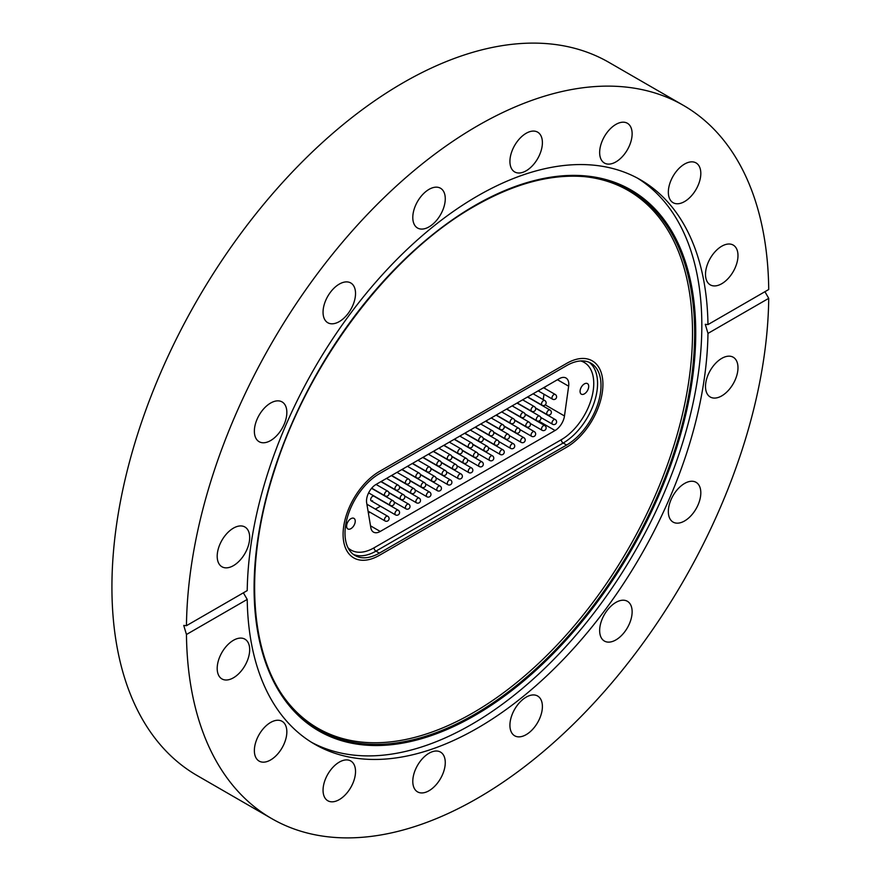 <?xml version="1.0" encoding="UTF-8"?>
<svg xmlns="http://www.w3.org/2000/svg" width="881" height="881" viewBox="0 0 881 881"><rect width="100%" height="100%" fill="white"/><g stroke="black" fill="none" stroke-linecap="round" stroke-linejoin="round"><path stroke-width="1.32" d="M270.61 440.566A22.961 13.259 120 0 0 285.609 420.325A22.961 13.259 120 0 0 282.085 401.923A22.961 13.259 120 0 0 270.61 403.058A22.961 13.259 120 0 0 255.6 423.298A22.961 13.259 120 0 0 259.124 441.7A22.961 13.259 120 0 0 270.61 440.566M339.284 321.598A22.961 13.259 120 0 0 354.294 301.368A22.961 13.259 120 0 0 350.77 282.966A22.961 13.259 120 0 0 339.284 284.1A22.961 13.259 120 0 0 324.285 304.341A22.961 13.259 120 0 0 327.809 322.743A22.961 13.259 120 0 0 339.284 321.598M412.793 217.497A22.961 13.259 120 0 0 417.539 228.014A22.961 13.259 120 0 0 435.236 221.858A22.961 13.259 120 0 0 445.268 198.743A22.961 13.259 120 0 0 440.511 188.237A22.961 13.259 120 0 0 422.814 194.382A22.961 13.259 120 0 0 412.793 217.497M509.923 161.421A22.961 13.259 120 0 0 514.669 171.927A22.961 13.259 120 0 0 532.377 165.782A22.961 13.259 120 0 0 542.399 142.667A22.961 13.259 120 0 0 537.641 132.15A22.961 13.259 120 0 0 519.944 138.306A22.961 13.259 120 0 0 509.923 161.421M599.653 152.534A22.961 13.259 120 0 0 604.41 163.04A22.961 13.259 120 0 0 622.107 156.895A22.961 13.259 120 0 0 632.129 133.78A22.961 13.259 120 0 0 627.382 123.263A22.961 13.259 120 0 0 609.685 129.419A22.961 13.259 120 0 0 599.653 152.534M668.338 192.179A22.961 13.259 120 0 0 673.095 202.696A22.961 13.259 120 0 0 690.792 196.54A22.961 13.259 120 0 0 700.813 173.436A22.961 13.259 120 0 0 696.056 162.919A22.961 13.259 120 0 0 678.359 169.075A22.961 13.259 120 0 0 668.338 192.179M721.748 283.715A22.961 13.259 120 0 0 736.747 263.485A22.961 13.259 120 0 0 733.234 245.083A22.961 13.259 120 0 0 721.748 246.217A22.961 13.259 120 0 0 706.738 266.458A22.961 13.259 120 0 0 710.262 284.86A22.961 13.259 120 0 0 721.748 283.715M721.748 395.877A22.961 13.259 120 0 0 736.747 375.636A22.961 13.259 120 0 0 733.234 357.234A22.961 13.259 120 0 0 721.748 358.38A22.961 13.259 120 0 0 706.738 378.61A22.961 13.259 120 0 0 710.262 397.012A22.961 13.259 120 0 0 721.748 395.877M684.581 520.957A22.961 13.259 120 0 0 699.58 500.716A22.961 13.259 120 0 0 696.056 482.314A22.961 13.259 120 0 0 684.581 483.46A22.961 13.259 120 0 0 669.571 503.69A22.961 13.259 120 0 0 673.095 522.092A22.961 13.259 120 0 0 684.581 520.957M615.896 639.914A22.961 13.259 120 0 0 630.895 619.684A22.961 13.259 120 0 0 627.382 601.283A22.961 13.259 120 0 0 615.896 602.417A22.961 13.259 120 0 0 600.886 622.658A22.961 13.259 120 0 0 604.41 641.06A22.961 13.259 120 0 0 615.896 639.914M509.923 725.272A22.961 13.259 120 0 0 514.669 735.789A22.961 13.259 120 0 0 532.377 729.633A22.961 13.259 120 0 0 542.399 706.518A22.961 13.259 120 0 0 537.641 696.012A22.961 13.259 120 0 0 519.944 702.157A22.961 13.259 120 0 0 509.923 725.272M412.793 781.348A22.961 13.259 120 0 0 417.539 791.865A22.961 13.259 120 0 0 435.236 785.709A22.961 13.259 120 0 0 445.268 762.605A22.961 13.259 120 0 0 440.511 752.088A22.961 13.259 120 0 0 422.814 758.244A22.961 13.259 120 0 0 412.793 781.348M323.052 790.235A22.961 13.259 120 0 0 327.809 800.752A22.961 13.259 120 0 0 345.506 794.596A22.961 13.259 120 0 0 355.528 771.492A22.961 13.259 120 0 0 350.77 760.975A22.961 13.259 120 0 0 333.073 767.131A22.961 13.259 120 0 0 323.052 790.235M254.367 750.59A22.961 13.259 120 0 0 259.124 761.096A22.961 13.259 120 0 0 276.821 754.94A22.961 13.259 120 0 0 286.843 731.836A22.961 13.259 120 0 0 282.085 721.319A22.961 13.259 120 0 0 264.388 727.475A22.961 13.259 120 0 0 254.367 750.59M233.432 677.797A22.961 13.259 120 0 0 248.442 657.567A22.961 13.259 120 0 0 244.918 639.166A22.961 13.259 120 0 0 233.432 640.3A22.961 13.259 120 0 0 218.433 660.53A22.961 13.259 120 0 0 221.957 678.943A22.961 13.259 120 0 0 233.432 677.797M583.971 176.585A310.442 179.239 -60 0 1 684.856 403.432A310.442 179.239 -60 0 1 473.009 712.839A310.442 179.239 -60 0 1 283.605 696.849M637.404 178.094A325.849 188.127 -60 0 1 683.447 440.17A325.849 188.127 -60 0 1 471.423 724.501A325.849 188.127 -60 0 1 311.621 742.364M233.432 565.646A22.961 13.259 120 0 0 248.442 545.405A22.961 13.259 120 0 0 244.918 527.003A22.961 13.259 120 0 0 233.432 528.137A22.961 13.259 120 0 0 218.433 548.378A22.961 13.259 120 0 0 221.957 566.78A22.961 13.259 120 0 0 233.432 565.646M707.972 324.593L768.728 289.508A411.757 237.738 120 0 0 683.469 105.412A411.757 237.738 120 0 0 477.59 125.807A411.757 237.738 120 0 0 186.453 625.686L247.22 590.6A325.849 188.127 -60 0 1 477.59 195.956A325.849 188.127 -60 0 1 640.509 179.823A325.849 188.127 -60 0 1 707.972 324.593L705.285 324.318L707.972 333.414A325.849 188.127 -60 0 1 477.59 728.058A325.849 188.127 -60 0 1 314.671 744.203A325.849 188.127 -60 0 1 247.22 599.421L243.365 592.825M683.469 105.412L608.958 62.397A411.757 237.738 120 0 0 403.08 82.792A411.757 237.738 120 0 0 134.088 445.632A411.757 237.738 120 0 0 197.201 775.588L271.711 818.603A411.757 237.738 120 0 0 477.59 798.208A411.757 237.738 120 0 0 768.728 298.34L707.972 333.414M186.453 625.686L183.744 625.422L186.453 634.507A411.757 237.738 120 0 0 271.711 818.603M566.626 447.229A51.34 29.635 120 0 0 600.159 401.989A51.34 29.635 120 0 0 592.285 360.858A51.34 29.635 120 0 0 566.626 363.401L379.392 471.489A51.34 29.635 120 0 0 345.859 516.729A51.34 29.635 120 0 0 353.721 557.871A51.34 29.635 120 0 0 379.392 555.327L566.626 447.229L379.392 555.327A51.34 29.635 -60 0 1 353.721 557.871A51.34 29.635 -60 0 1 345.859 516.729A51.34 29.635 -60 0 1 379.392 471.489L566.626 363.401A51.34 29.635 -60 0 1 592.285 360.858A51.34 29.635 -60 0 1 600.159 401.989A51.34 29.635 -60 0 1 566.626 447.229M764.928 291.699L768.728 298.34M186.453 634.507L247.22 599.421M350.924 528.655A6.101 3.524 120 0 0 354.911 523.27A6.101 3.524 120 0 0 353.975 518.38A6.101 3.524 120 0 0 350.924 518.678A6.101 3.524 120 0 0 346.938 524.063A6.101 3.524 120 0 0 347.874 528.952A6.101 3.524 120 0 0 350.924 528.655M584.389 393.862A6.101 3.524 120 0 0 588.376 388.488A6.101 3.524 120 0 0 587.44 383.587A6.101 3.524 120 0 0 584.389 383.896A6.101 3.524 120 0 0 580.403 389.27A6.101 3.524 120 0 0 581.339 394.17A6.101 3.524 120 0 0 584.389 393.862M372.586 500.749A2.698 1.564 -60 0 1 371.242 500.882A2.698 1.564 -60 0 1 370.824 498.712A2.698 1.564 -60 0 1 372.586 496.333A2.698 1.564 -60 0 1 373.94 496.201L398.201 510.209A2.698 1.564 -60 0 0 397.089 510.22A2.698 1.564 -60 0 0 394.963 513.37A2.698 1.564 -60 0 0 395.503 514.889A2.698 2.698 0 0 0 399.192 513.898A2.698 2.698 0 0 0 398.201 510.209M545.251 404.864L564.479 415.964L568.652 386.197L557.442 379.722M564.479 415.964A13.512 7.797 -60 0 1 555.074 430.512L538.709 421.074M370.516 525.836L380.24 531.452L555.074 430.512M380.24 531.452A13.512 7.797 -60 0 1 373.489 532.113A13.512 7.797 -60 0 1 370.835 527.763L366.661 502.82A13.512 7.797 -60 0 1 376.066 484.44L387.739 491.191A2.698 1.564 -60 0 0 384.777 493.272A2.698 1.564 -60 0 0 385.03 495.871A2.698 2.698 0 0 0 388.928 494.439A2.698 2.698 0 0 0 387.739 491.191M568.652 386.197A13.512 7.797 -60 0 0 565.998 378.015A13.512 7.797 -60 0 0 559.248 378.687L376.066 484.44M379.392 553.114A48.631 28.082 -60 0 1 355.076 555.526A48.631 28.082 -60 0 1 347.621 516.552A48.631 28.082 -60 0 1 379.392 473.703L566.626 365.604A48.631 28.082 -60 0 1 590.942 363.192A48.631 28.082 -60 0 1 598.397 402.165A48.631 28.082 -60 0 1 566.626 445.026L379.392 553.114L375.956 551.132A48.631 28.082 -60 0 1 353.413 554.424M545.009 386.902L544.799 388.444M543.984 394.214L543.225 399.633M380.438 506.19L375.372 509.119M369.965 512.235L368.39 513.149M474.914 715.438A312.281 180.297 -60 0 1 254.091 587.946A312.281 180.297 -60 0 1 474.914 205.482A312.281 180.297 -60 0 1 695.737 332.974A312.281 180.297 -60 0 1 474.914 715.438M584.896 176.674C550.856 173.777 514.152 183.589 474.782 206.099C390.415 253.673 308.537 361.728 274.409 470.608C244.841 561.131 248.684 648.581 284.134 697.609A311.246 179.702 120 0 0 474.573 714.392A311.246 179.702 120 0 0 687.114 403.509A311.246 179.702 120 0 0 584.896 176.674A311.246 179.702 120 0 0 474.914 205.934M348.017 547.784A45.933 26.518 120 0 0 374.04 547.828L561.274 439.729A45.933 26.518 120 0 0 592.098 396.252A45.933 26.518 120 0 0 580.7 360.957M589.158 362.311A48.631 28.082 -60 0 1 594.466 401.747A48.631 28.082 -60 0 1 563.179 443.033L566.626 445.026M561.274 439.729A2.698 1.564 60 0 0 563.179 443.033L375.956 551.132A2.698 1.564 60 0 1 374.04 547.828M469.11 447.625A2.698 1.564 -60 0 1 468.791 447.515A2.698 1.564 -60 0 1 468.538 444.916A2.698 1.564 -60 0 1 471.489 442.835L459.816 436.095M451.689 456.226L463.56 463.065A2.698 1.564 -60 0 1 462.999 461.622A2.698 1.564 -60 0 1 465.08 458.428A2.698 1.564 -60 0 1 466.258 458.384L443.727 445.379M456.931 465.73L468.791 472.579A2.698 1.564 -60 0 1 468.24 471.06A2.698 1.564 -60 0 1 470.377 467.91A2.698 1.564 -60 0 1 471.489 467.899L451.799 456.534M467.393 459.684L479.264 466.534A2.698 1.564 -60 0 1 478.713 465.014A2.698 1.564 -60 0 1 480.85 461.864A2.698 1.564 -60 0 1 481.962 461.853L462.272 450.488M477.865 453.638L489.726 460.488A2.698 1.564 -60 0 1 489.186 458.968A2.698 1.564 -60 0 1 491.323 455.818A2.698 1.564 -60 0 1 492.435 455.807L472.745 444.442M488.338 447.592L500.199 454.442A2.698 1.564 -60 0 1 499.659 452.922A2.698 1.564 -60 0 1 501.785 449.773A2.698 1.564 -60 0 1 502.897 449.762L483.206 438.397M498.811 441.546L510.672 448.396A2.698 1.564 -60 0 1 510.121 446.876A2.698 1.564 -60 0 1 512.257 443.738A2.698 1.564 -60 0 1 513.37 443.716L493.679 432.351M509.273 435.511L521.134 442.35A2.698 1.564 -60 0 1 520.594 440.83A2.698 1.564 -60 0 1 522.73 437.692A2.698 1.564 -60 0 1 523.843 437.67L504.152 426.305M519.746 429.465L531.606 436.315A2.698 1.564 -60 0 1 531.067 434.785A2.698 1.564 -60 0 1 533.203 431.646A2.698 1.564 -60 0 1 534.304 431.635L514.614 420.259M530.219 423.42L542.079 430.269A2.698 1.564 -60 0 1 541.529 428.739A2.698 1.564 -60 0 1 543.665 425.6A2.698 1.564 -60 0 1 544.777 425.589L525.087 414.213M540.681 417.374L552.541 424.224A2.698 1.564 -60 0 1 552.002 422.704A2.698 1.564 -60 0 1 554.138 419.554A2.698 1.564 -60 0 1 555.25 419.543L535.56 408.178M446.458 471.776L458.318 478.625A2.698 1.564 -60 0 1 457.779 477.095A2.698 1.564 -60 0 1 459.915 473.956A2.698 1.564 -60 0 1 461.027 473.945L441.337 462.569M435.985 477.821L447.856 484.671A2.698 1.564 -60 0 1 447.306 483.14A2.698 1.564 -60 0 1 449.442 480.002A2.698 1.564 -60 0 1 450.554 479.991L430.864 468.615M425.523 483.867L437.383 490.706A2.698 1.564 -60 0 1 436.833 489.186A2.698 1.564 -60 0 1 438.969 486.048A2.698 1.564 -60 0 1 440.082 486.037L420.391 474.661M415.05 489.902L426.911 496.752A2.698 1.564 -60 0 1 426.371 495.232A2.698 1.564 -60 0 1 428.507 492.094A2.698 1.564 -60 0 1 429.609 492.072L409.918 480.707M404.577 495.948L416.438 502.798A2.698 1.564 -60 0 1 415.898 501.278A2.698 1.564 -60 0 1 418.035 498.128A2.698 1.564 -60 0 1 419.147 498.117L399.456 486.753M394.115 501.994L405.976 508.844A2.698 1.564 -60 0 1 405.425 507.324A2.698 1.564 -60 0 1 407.562 504.174A2.698 1.564 -60 0 1 408.674 504.163L388.984 492.798M368.049 511.123L385.03 520.935A2.698 1.564 -60 0 1 384.49 519.416A2.698 1.564 -60 0 1 386.627 516.266A2.698 1.564 -60 0 1 387.739 516.255L366.892 504.218M479.572 441.579A2.698 1.564 -60 0 1 479.264 441.469A2.698 1.564 -60 0 1 479 438.87A2.698 1.564 -60 0 1 481.962 436.789L470.278 430.049M490.045 435.544A2.698 1.564 -60 0 1 489.726 435.423A2.698 1.564 -60 0 1 489.473 432.824A2.698 1.564 -60 0 1 492.435 430.743L480.751 424.003M500.518 429.499A2.698 1.564 -60 0 1 500.199 429.388A2.698 1.564 -60 0 1 499.945 426.778A2.698 1.564 -60 0 1 502.897 424.708L491.224 417.957M510.98 423.453A2.698 1.564 -60 0 1 510.672 423.343A2.698 1.564 -60 0 1 510.407 420.733A2.698 1.564 -60 0 1 513.37 418.662L501.696 411.912M521.453 417.407A2.698 1.564 -60 0 1 521.134 417.297A2.698 1.564 -60 0 1 520.88 414.687A2.698 1.564 -60 0 1 523.843 412.616L512.158 405.877M531.926 411.361A2.698 1.564 -60 0 1 531.606 411.251A2.698 1.564 -60 0 1 531.353 408.641A2.698 1.564 -60 0 1 534.304 406.57L522.631 399.831M542.399 405.315A2.698 1.564 -60 0 1 542.079 405.205A2.698 1.564 -60 0 1 541.826 402.595A2.698 1.564 -60 0 1 544.777 400.525L533.104 393.785M552.861 399.269A2.698 1.564 -60 0 1 552.541 399.159A2.698 1.564 -60 0 1 552.288 396.549A2.698 1.564 -60 0 1 555.25 394.479L543.566 387.739M458.638 453.671A2.698 1.564 -60 0 1 458.318 453.561A2.698 1.564 -60 0 1 458.065 450.951A2.698 1.564 -60 0 1 461.027 448.881L449.343 442.141M448.165 459.717A2.698 1.564 -60 0 1 447.856 459.607A2.698 1.564 -60 0 1 447.592 456.997A2.698 1.564 -60 0 1 450.554 454.926L438.87 448.187M437.703 465.763A2.698 1.564 -60 0 1 437.383 465.653A2.698 1.564 -60 0 1 437.13 463.043A2.698 1.564 -60 0 1 440.082 460.972L428.408 454.233M427.23 471.809A2.698 1.564 -60 0 1 426.911 471.698A2.698 1.564 -60 0 1 426.657 469.088A2.698 1.564 -60 0 1 429.609 467.018L417.935 460.267M416.757 477.854A2.698 1.564 -60 0 1 416.438 477.744A2.698 1.564 -60 0 1 416.184 475.134A2.698 1.564 -60 0 1 419.147 473.064L407.463 466.313M406.295 483.9A2.698 1.564 -60 0 1 405.976 483.779A2.698 1.564 -60 0 1 405.723 481.18A2.698 1.564 -60 0 1 408.674 479.099L397.001 472.359M395.822 489.935A2.698 1.564 -60 0 1 395.503 489.825A2.698 1.564 -60 0 1 395.25 487.226A2.698 1.564 -60 0 1 398.201 485.145L386.528 478.405M385.349 495.981A2.698 1.564 -60 0 1 385.03 495.871L371.705 488.173M462.162 450.18L474.022 457.03A2.698 1.564 -60 0 1 473.471 455.576A2.698 1.564 -60 0 1 475.553 452.382A2.698 1.564 -60 0 1 476.731 452.349L454.2 439.333M472.634 444.134L484.495 450.984A2.698 1.564 -60 0 1 483.944 449.53A2.698 1.564 -60 0 1 486.026 446.337A2.698 1.564 -60 0 1 487.193 446.304L464.661 433.298M483.107 438.088L494.968 444.938A2.698 1.564 -60 0 1 494.417 443.484A2.698 1.564 -60 0 1 496.499 440.291A2.698 1.564 -60 0 1 497.666 440.258L475.134 427.252M493.569 432.042L505.43 438.892A2.698 1.564 -60 0 1 504.879 437.439A2.698 1.564 -60 0 1 506.96 434.256A2.698 1.564 -60 0 1 508.139 434.212L485.607 421.206M504.042 425.997L515.903 432.846A2.698 1.564 -60 0 1 515.352 431.404A2.698 1.564 -60 0 1 517.433 428.21A2.698 1.564 -60 0 1 518.601 428.166L496.069 415.16M514.515 419.951L526.375 426.8A2.698 1.564 -60 0 1 525.825 425.358A2.698 1.564 -60 0 1 527.906 422.164A2.698 1.564 -60 0 1 529.074 422.12L506.542 409.114M524.977 413.905L536.837 420.755A2.698 1.564 -60 0 1 536.287 419.312A2.698 1.564 -60 0 1 538.368 416.118A2.698 1.564 -60 0 1 539.546 416.074L517.015 403.069M535.45 407.87L547.31 414.709A2.698 1.564 -60 0 1 546.76 413.266A2.698 1.564 -60 0 1 548.841 410.072A2.698 1.564 -60 0 1 550.008 410.028L527.488 397.023M441.227 462.261L453.087 469.11A2.698 1.564 -60 0 1 452.537 467.668A2.698 1.564 -60 0 1 454.618 464.474A2.698 1.564 -60 0 1 455.785 464.43L433.254 451.424M430.754 468.307L442.614 475.156A2.698 1.564 -60 0 1 442.064 473.714A2.698 1.564 -60 0 1 444.145 470.52A2.698 1.564 -60 0 1 445.323 470.476L422.792 457.47M420.281 474.352L432.142 481.202A2.698 1.564 -60 0 1 431.591 479.76A2.698 1.564 -60 0 1 433.672 476.566A2.698 1.564 -60 0 1 434.851 476.522L412.319 463.516M409.819 480.398L421.68 487.248A2.698 1.564 -60 0 1 421.129 485.794A2.698 1.564 -60 0 1 423.21 482.612A2.698 1.564 -60 0 1 424.378 482.568L401.846 469.562M399.346 486.444L411.207 493.294A2.698 1.564 -60 0 1 410.656 491.84A2.698 1.564 -60 0 1 412.737 488.658A2.698 1.564 -60 0 1 413.905 488.614L391.384 475.608M388.873 492.49L400.734 499.34A2.698 1.564 -60 0 1 400.183 497.886A2.698 1.564 -60 0 1 402.265 494.693A2.698 1.564 -60 0 1 403.443 494.659L380.911 481.654M368.61 492.875L390.272 505.386A2.698 1.564 -60 0 1 389.721 503.932A2.698 1.564 -60 0 1 391.803 500.738A2.698 1.564 -60 0 1 392.97 500.705L371.562 488.338M454.409 439.212L468.791 447.515A2.698 2.698 0 0 0 472.69 446.083A2.698 2.698 0 0 0 471.489 442.835M463.56 463.065A2.698 2.698 0 0 0 467.249 462.085A2.698 2.698 0 0 0 466.258 458.384M468.791 472.579A2.698 2.698 0 0 0 472.48 471.588A2.698 2.698 0 0 0 471.489 467.899M479.264 466.534A2.698 2.698 0 0 0 482.953 465.542A2.698 2.698 0 0 0 481.962 461.853M489.726 460.488A2.698 2.698 0 0 0 493.415 459.497A2.698 2.698 0 0 0 492.435 455.807M500.199 454.442A2.698 2.698 0 0 0 503.888 453.451A2.698 2.698 0 0 0 502.897 449.762M510.672 448.396A2.698 2.698 0 0 0 514.361 447.405A2.698 2.698 0 0 0 513.37 443.716M521.134 442.35A2.698 2.698 0 0 0 524.834 441.37A2.698 2.698 0 0 0 523.843 437.67M531.606 436.315A2.698 2.698 0 0 0 535.296 435.324A2.698 2.698 0 0 0 534.304 431.635M542.079 430.269A2.698 2.698 0 0 0 545.768 429.278A2.698 2.698 0 0 0 544.777 425.589M552.541 424.224A2.698 2.698 0 0 0 556.241 423.232A2.698 2.698 0 0 0 555.25 419.543M458.318 478.625A2.698 2.698 0 0 0 462.007 477.634A2.698 2.698 0 0 0 461.027 473.945M447.856 484.671A2.698 2.698 0 0 0 451.546 483.68A2.698 2.698 0 0 0 450.554 479.991M437.383 490.706A2.698 2.698 0 0 0 441.073 489.726A2.698 2.698 0 0 0 440.082 486.037M426.911 496.752A2.698 2.698 0 0 0 430.6 495.772A2.698 2.698 0 0 0 429.609 492.072M416.438 502.798A2.698 2.698 0 0 0 420.138 501.807A2.698 2.698 0 0 0 419.147 498.117M405.976 508.844A2.698 2.698 0 0 0 409.665 507.852A2.698 2.698 0 0 0 408.674 504.163M371.242 500.882L395.503 514.889M385.03 520.935A2.698 2.698 0 0 0 388.719 519.944A2.698 2.698 0 0 0 387.739 516.255M464.882 433.166L479.264 441.469A2.698 2.698 0 0 0 483.151 440.037A2.698 2.698 0 0 0 481.962 436.789M475.344 427.12L489.726 435.423A2.698 2.698 0 0 0 493.624 434.003A2.698 2.698 0 0 0 492.435 430.743M485.816 421.085L500.199 429.388A2.698 2.698 0 0 0 504.097 427.957A2.698 2.698 0 0 0 502.897 424.708M496.289 415.039L510.672 423.343A2.698 2.698 0 0 0 514.559 421.911A2.698 2.698 0 0 0 513.37 418.662M506.762 408.993L521.134 417.297A2.698 2.698 0 0 0 525.032 415.865A2.698 2.698 0 0 0 523.843 412.616M517.224 402.947L531.606 411.251A2.698 2.698 0 0 0 535.505 409.819A2.698 2.698 0 0 0 534.304 406.57M527.697 396.902L542.079 405.205A2.698 2.698 0 0 0 545.967 403.773A2.698 2.698 0 0 0 544.777 400.525M538.17 390.856L552.541 399.159A2.698 2.698 0 0 0 556.44 397.727A2.698 2.698 0 0 0 555.25 394.479M443.936 445.257L458.318 453.561A2.698 2.698 0 0 0 462.217 452.129A2.698 2.698 0 0 0 461.027 448.881M433.474 451.303L447.856 459.607A2.698 2.698 0 0 0 451.744 458.175A2.698 2.698 0 0 0 450.554 454.926M423.001 457.349L437.383 465.653A2.698 2.698 0 0 0 441.271 464.221A2.698 2.698 0 0 0 440.082 460.972M412.528 463.395L426.911 471.698A2.698 2.698 0 0 0 430.809 470.267A2.698 2.698 0 0 0 429.609 467.018M402.066 469.441L416.438 477.744A2.698 2.698 0 0 0 420.336 476.313A2.698 2.698 0 0 0 419.147 473.064M391.593 475.476L405.976 483.779A2.698 2.698 0 0 0 409.863 482.359A2.698 2.698 0 0 0 408.674 479.099M381.121 481.522L395.503 489.825A2.698 2.698 0 0 0 399.401 488.404A2.698 2.698 0 0 0 398.201 485.145M474.022 457.03A2.698 2.698 0 0 0 477.711 456.039A2.698 2.698 0 0 0 476.731 452.349M484.495 450.984A2.698 2.698 0 0 0 488.184 449.993A2.698 2.698 0 0 0 487.193 446.304M494.968 444.938A2.698 2.698 0 0 0 498.657 443.947A2.698 2.698 0 0 0 497.666 440.258M505.43 438.892A2.698 2.698 0 0 0 509.119 437.901A2.698 2.698 0 0 0 508.139 434.212M515.903 432.846A2.698 2.698 0 0 0 519.592 431.855A2.698 2.698 0 0 0 518.601 428.166M526.375 426.8A2.698 2.698 0 0 0 530.065 425.809A2.698 2.698 0 0 0 529.074 422.12M536.837 420.755A2.698 2.698 0 0 0 540.538 419.763A2.698 2.698 0 0 0 539.546 416.074M547.31 414.709A2.698 2.698 0 0 0 550.999 413.729A2.698 2.698 0 0 0 550.008 410.028M453.087 469.11A2.698 2.698 0 0 0 456.776 468.119A2.698 2.698 0 0 0 455.785 464.43M442.614 475.156A2.698 2.698 0 0 0 446.304 474.165A2.698 2.698 0 0 0 445.323 470.476M432.142 481.202A2.698 2.698 0 0 0 435.842 480.211A2.698 2.698 0 0 0 434.851 476.522M421.68 487.248A2.698 2.698 0 0 0 425.369 486.257A2.698 2.698 0 0 0 424.378 482.568M411.207 493.294A2.698 2.698 0 0 0 414.896 492.303A2.698 2.698 0 0 0 413.905 488.614M400.734 499.34A2.698 2.698 0 0 0 404.434 498.349A2.698 2.698 0 0 0 403.443 494.659M390.272 505.386A2.698 2.698 0 0 0 393.961 504.395A2.698 2.698 0 0 0 392.97 500.705"/></g></svg>
